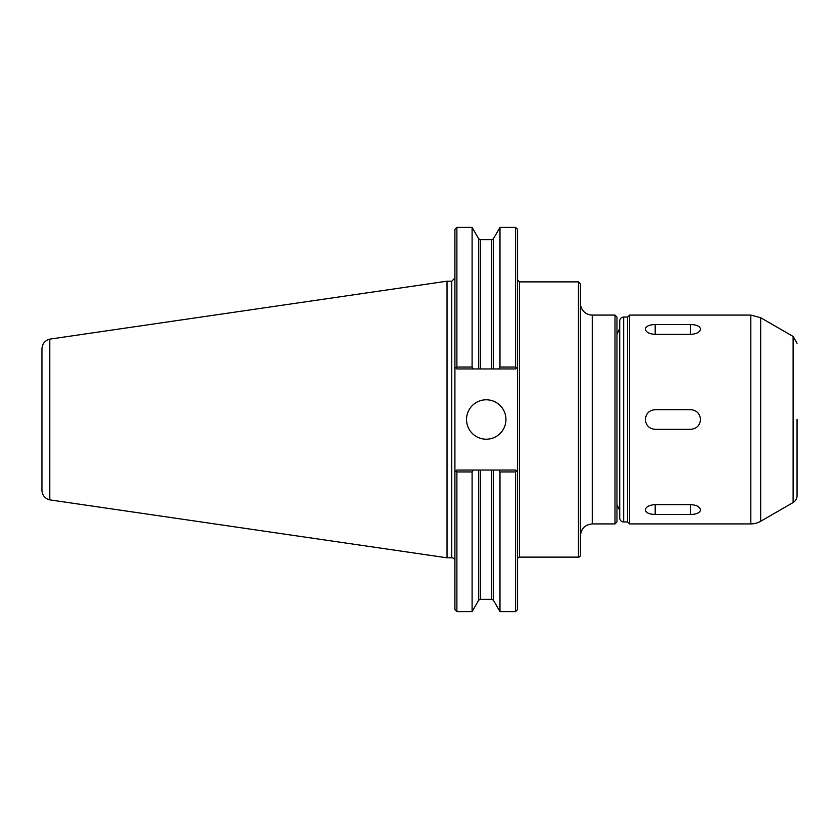 <?xml version="1.0" encoding="UTF-8"?>
<svg xmlns="http://www.w3.org/2000/svg" width="839" height="839" viewBox="0 0 839 839"><rect width="100%" height="100%" fill="white"/><g stroke="black" fill="none" stroke-linecap="round" stroke-linejoin="round"><path stroke-width="1.26" d="M580.431 419.5L580.431 283.844L578.459 281.883L578.459 557.117A1.972 1.972 0 0 0 580.431 555.156L580.431 419.5M580.431 535.743C581.133 528.56 585.066 524.627 592.25 523.924L592.25 315.076A11.819 11.819 0 0 1 580.431 303.257M592.25 315.076L614.997 315.076L614.997 523.924L592.25 523.924M614.997 315.076L616.969 317.048L616.969 521.952L614.997 523.924M498.88 470.039L456.888 470.039L454.916 472.011L455.934 470.983L456.888 471.938L456.888 611.6L454.916 609.628L454.916 366.989L455.934 368.017L454.916 366.989L454.916 229.372L456.888 227.4L456.888 367.062L455.934 368.017L456.888 368.961L478.649 368.961L478.649 238.727L480.359 239.713L491.727 239.713L493.437 238.727L499.981 227.4L515.597 227.4L517.569 229.372L517.569 609.628L515.597 611.6L515.597 471.938L516.551 470.983L517.569 472.011L515.597 470.039L498.88 470.039L499.981 471.938L515.597 471.938M515.597 227.4L515.597 367.062L499.981 367.062L498.88 368.961L515.597 368.961L516.551 368.017L515.597 367.062M517.569 366.989L516.551 368.017L517.569 366.989M499.981 227.4L499.981 367.062M478.649 238.727L472.105 227.4L472.105 367.062L456.888 367.062M473.206 368.961L472.105 367.062M456.888 471.938L472.105 471.938L473.206 470.039M472.105 471.938L472.105 611.6L478.649 600.273L478.649 470.039M499.981 471.938L499.981 611.6L515.597 611.6M478.649 368.961L498.88 368.961M466.536 419.5A19.706 19.706 0 0 1 486.242 399.794A19.706 19.706 0 0 1 505.948 419.5A19.706 19.706 0 0 1 486.242 439.206A19.706 19.706 0 0 1 466.536 419.5M517.569 559.089A1.972 1.972 0 0 1 519.54 557.117L578.459 557.117M49.795 339.134C44.907 340.508 42.296 343.717 41.95 348.783L41.95 490.217A9.848 9.848 0 0 0 49.795 499.866L49.795 339.124L447.03 281.191L451.76 281.191L451.76 557.809A3.157 3.157 0 0 1 454.916 560.966M447.03 281.191L447.03 557.809L451.76 557.809M619.727 419.5L619.727 518.009A3.943 3.943 0 0 0 623.671 521.952L623.671 317.048C621.279 317.278 619.958 318.589 619.727 320.991L619.727 511.507M623.671 317.048L627.603 317.048L627.603 521.952L629.575 523.924L750.821 523.924A19.706 19.706 0 0 0 760.669 521.281L760.669 317.719L750.821 315.076L750.821 523.924M627.603 317.048L629.575 315.076L629.575 523.924M654.64 334.383A9.848 4.929 180 0 1 655.196 334.383C649.208 333.964 645.925 332.192 645.338 329.066C645.925 326.214 649.208 324.703 655.196 324.546L690.654 324.546C696.643 324.703 699.925 326.214 700.513 329.066C699.925 332.192 696.643 333.964 690.654 334.394L655.196 334.394L690.654 334.383A9.848 4.929 180 0 1 691.2 334.383M655.196 514.454C649.208 514.297 645.925 512.786 645.338 509.934C645.925 506.808 649.208 505.036 655.196 504.606L690.654 504.606C696.643 505.036 699.925 506.808 700.513 509.934C699.925 512.786 696.643 514.297 690.654 514.454L655.196 514.454L655.196 504.617A9.848 4.929 0 0 1 654.64 504.617M655.196 429.348C649.208 428.76 645.925 425.478 645.338 419.5C645.925 413.522 649.208 410.24 655.196 409.652L690.654 409.652C696.643 410.24 699.925 413.522 700.513 419.5C699.925 425.478 696.643 428.76 690.654 429.348L655.196 429.348M797.05 419.5L797.05 495.734L797.05 419.5M797.05 495.734A7.876 7.876 0 0 1 793.107 502.551L760.669 521.281M691.2 504.617A9.848 4.929 0 0 1 690.654 504.617L655.196 504.617M578.459 281.883L519.54 281.883L519.54 557.117M493.437 470.039L493.437 600.273L499.981 611.6M493.437 238.727L493.437 368.961M491.727 239.713L491.727 368.961M480.359 239.713L480.359 368.961M480.359 470.039L480.359 599.287L478.649 600.273M491.727 470.039L491.727 599.287L480.359 599.287M760.669 317.719L793.107 336.449L793.107 502.551M690.654 514.454L690.654 504.617M655.196 324.546L655.196 334.383M690.654 324.546L690.654 334.383M456.888 611.6L472.105 611.6M519.54 281.883L517.569 279.911M456.888 227.4L472.105 227.4M451.76 281.191L454.916 278.034M493.437 600.273L491.727 599.287M49.795 499.876L447.03 557.809M619.727 328.469L616.969 334.383M619.727 510.532L616.969 504.617M623.671 521.952L627.603 521.952M629.575 315.076L750.821 315.076M793.107 336.449L797.05 343.266"/></g></svg>
